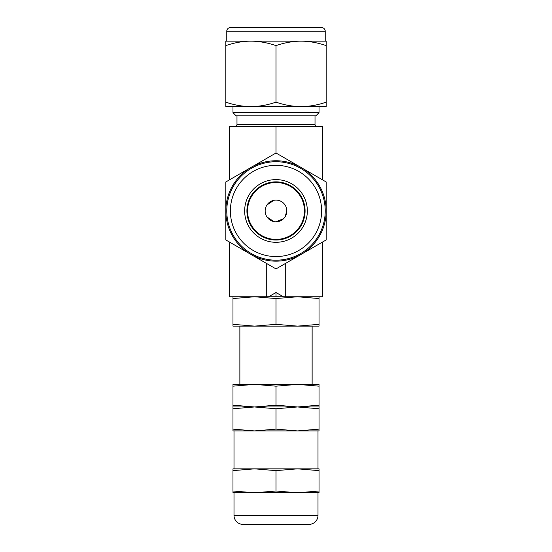 <?xml version="1.0" encoding="UTF-8"?>
<svg xmlns="http://www.w3.org/2000/svg" width="552" height="552" viewBox="0 0 552 552"><rect width="100%" height="100%" fill="white"/><g stroke="black" fill="none" stroke-linecap="round" stroke-linejoin="round"><path stroke-width="0.83" d="M236.98 115.782L236.98 124.6A1.808 1.808 0 0 1 235.173 126.401M236.98 124.6L315.019 124.6A1.808 1.808 0 0 0 316.827 126.401M315.019 124.6L315.019 115.782M319.022 112.684L232.978 112.684L236.083 115.782L315.916 115.782L319.022 112.684L319.022 106.619M254.486 384.385L232.978 386.172L232.978 406.969L254.493 406.969L232.978 408.756L232.978 430.905L318 430.905L318 468.848L297.507 468.848L276 470.628L276 491.004L254.493 492.784L318 492.784L318 515.368A9.032 9.032 0 0 1 308.968 524.4L243.032 524.4L308.968 524.4M297.507 384.385L276 386.172L254.493 384.385L319.022 384.385L319.022 386.172L297.514 384.385M312.135 384.385L312.135 326.122M254.486 326.122L297.514 326.122M239.865 384.385L239.865 326.122M232.978 112.684L232.978 106.619M325.231 41.152L325.231 31.216A3.616 3.616 0 0 0 321.616 27.6L230.384 27.6A3.616 3.616 0 0 0 226.768 31.216L325.231 31.216M226.768 41.152L226.768 31.216M297.507 430.905L319.022 430.905L319.022 429.125L297.507 430.905L276 429.125L254.493 430.905L234 430.905L234 468.848L254.493 468.848L232.978 470.628L232.978 492.784L254.493 492.784L232.978 491.004M243.032 524.4A9.032 9.032 0 0 1 234 515.368L234 492.784L254.493 492.784M226.768 210.954A49.231 49.231 0 0 0 276 260.185A49.231 49.231 0 0 0 325.231 210.954A49.231 49.231 0 0 0 276 161.722A49.231 49.231 0 0 0 226.768 210.954A49.231 49.231 0 0 0 276 260.185A49.231 49.231 0 0 0 325.231 210.954M307.347 210.954A31.347 31.347 0 0 0 276 179.607A31.347 31.347 0 0 0 244.653 210.954A31.347 31.347 0 0 0 276 242.3A31.347 31.347 0 0 0 307.347 210.954M305.083 210.954A29.083 29.083 0 0 0 276 181.87A29.083 29.083 0 0 0 246.916 210.954A29.083 29.083 0 0 0 276 240.037A29.083 29.083 0 0 0 305.083 210.954M304.973 210.954A28.973 28.973 0 0 0 276 181.981A28.973 28.973 0 0 0 247.027 210.954A28.973 28.973 0 0 0 276 239.927A28.973 28.973 0 0 0 304.973 210.954M286.626 208.822L286.84 210.954A10.84 10.84 0 0 0 276 200.114A10.84 10.84 0 0 0 265.16 210.954A10.84 10.84 0 0 0 276 221.794A10.84 10.84 0 0 0 286.84 210.954L285.005 216.984M266.989 204.923L273.875 200.321M304.456 210.954A28.456 28.456 0 0 0 276 182.498A28.456 28.456 0 0 0 247.544 210.954A28.456 28.456 0 0 0 276 239.409A28.456 28.456 0 0 0 304.456 210.954M276 292.519L283.362 296.769L276 296.769L276 292.519L268.638 296.769L276 296.769M229.48 242.052L229.48 296.769L266.292 296.769L266.292 263.304M300.171 254.955L276 268.907L251.829 254.955A50.204 50.204 0 0 0 300.171 254.955L302.02 253.885A50.204 50.204 0 0 0 326.191 212.016L326.191 209.891A50.204 50.204 0 0 0 302.02 168.022L300.171 166.952A50.204 50.204 0 0 0 251.829 166.952L249.98 168.022A50.204 50.204 0 0 0 225.809 209.891L225.809 212.016A50.204 50.204 0 0 0 249.98 253.885L251.829 254.955M249.98 253.885L225.809 239.934L225.809 212.016M225.809 209.891L225.809 181.974L249.98 168.022M251.829 166.952L276 153.001L300.171 166.952M302.02 168.022L326.191 181.974L326.191 209.891M326.191 212.016L326.191 239.934L302.02 253.885M283.362 296.769L322.52 296.769L322.52 242.052M322.52 179.855L322.52 126.401L229.48 126.401L229.48 179.855M283.666 218.613L276 221.794M273.882 221.587L266.995 216.984M297.507 492.784L319.022 492.784L319.022 491.004L297.507 492.784L276 491.004M319.022 470.628L297.507 468.848L319.022 468.848L319.022 491.004M232.978 470.628L232.978 468.848L297.507 468.848M276 470.628L254.493 468.848M254.493 430.905L232.978 429.125M326.191 41.152L326.191 45.623C318.29 42.863 310.231 41.372 302.02 41.152L326.191 41.152M249.98 41.152C241.748 41.379 233.689 42.87 225.809 45.623L225.809 41.152L302.02 41.152M300.171 41.152C291.932 41.379 283.88 42.87 276 45.623C268.099 42.863 260.04 41.372 251.829 41.152M319.022 408.756L297.507 406.969L319.022 406.969L319.022 429.125M276 408.756L254.493 406.969L297.507 406.969L276 408.756L276 429.125M232.978 408.756L232.978 406.969M326.191 102.141C317.993 105.011 309.631 106.501 301.095 106.619L326.191 106.619L326.191 45.623M276 102.141C267.81 105.011 259.44 106.501 250.905 106.619L301.095 106.619C292.539 106.501 284.176 105.004 276 102.141L276 45.623M225.809 102.141L225.809 106.619L250.905 106.619C242.349 106.501 233.986 105.004 225.809 102.141L225.809 45.623M319.022 406.969L319.022 405.189L297.507 406.969L276 405.189L254.493 406.969L232.978 405.189M319.022 386.172L319.022 405.189M276 386.172L276 405.189M232.978 386.172L232.978 384.385L254.493 384.385M232.978 326.122L254.493 326.122L232.978 324.341L232.978 326.122M297.507 326.122L319.022 326.122L319.022 324.341L297.507 326.122L276 324.341L254.493 326.122M319.022 296.769L319.022 324.341M319.022 298.549L297.507 296.769L276 298.549L276 324.341M276 298.549L254.493 296.769L232.978 298.549L232.978 324.341M232.978 298.549L232.978 296.769M268.638 296.769L266.292 296.769M276 153.001L276 126.401M285.708 296.769L285.708 263.304M234 515.368L318 515.368M230.384 210.954A45.616 45.616 0 0 0 276 256.57A45.616 45.616 0 0 0 321.616 210.954A45.616 45.616 0 0 0 276 165.338A45.616 45.616 0 0 0 230.384 210.954"/></g></svg>
